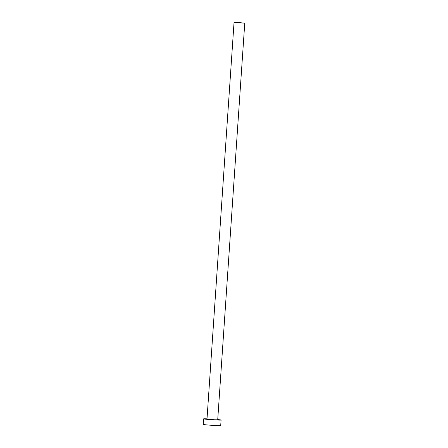 <?xml version="1.0" encoding="UTF-8"?>
<svg xmlns="http://www.w3.org/2000/svg" width="448" height="448" viewBox="0 0 448 448"><rect width="100%" height="100%" fill="white"/><g stroke="black" fill="none" stroke-linecap="round" stroke-linejoin="round"><path stroke-width="0.67" d="M237.289 22.45L234.041 22.4L236.443 22.719L244.759 23.128L237.289 22.45M234.041 22.4L206.998 419.087L214.463 419.765L217.711 419.815L244.759 23.128M207.015 418.846A8.753 0.308 3.9 0 0 203.622 418.858A8.753 0.308 3.9 0 0 215.79 419.966A8.753 0.308 3.9 0 0 221.088 420.045A8.753 0.308 3.9 0 0 217.728 419.574M203.622 418.858L203.241 424.407A8.753 0.308 3.9 0 0 215.41 425.522A8.753 0.308 3.9 0 0 220.707 425.6L221.088 420.045"/></g></svg>
